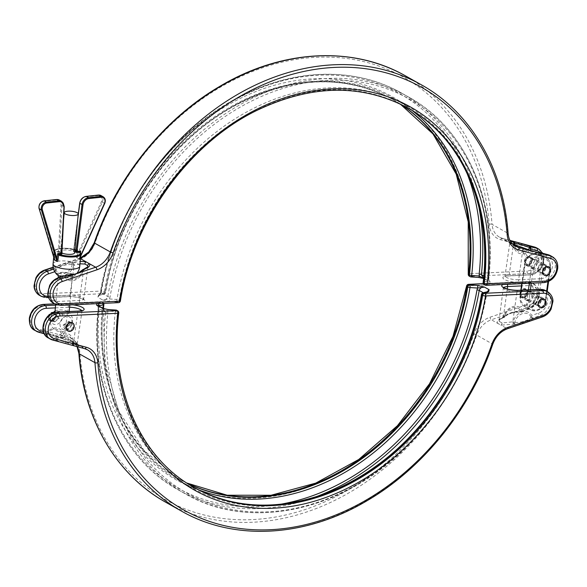 <?xml version="1.0" encoding="UTF-8"?>
<svg xmlns="http://www.w3.org/2000/svg" width="587" height="587" viewBox="0 0 587 587"><rect width="100%" height="100%" fill="white"/><g stroke="black" fill="none" stroke-linecap="round" stroke-linejoin="round"><path stroke-width="0.44" stroke-dasharray="2.94 2.2" d="M544.259 275.127A4.652 3.683 119.4 0 0 550.364 270.856A4.652 3.683 119.4 0 0 548.823 267.026M524.587 261.098A4.652 3.683 -60.6 0 1 530.765 256.857A4.652 3.683 -60.6 0 1 532.372 260.731A4.652 3.683 -60.6 0 1 526.201 264.964A4.652 3.683 -60.6 0 1 524.587 261.098M524.448 261.017A4.652 3.683 -60.6 0 1 530.619 256.783A4.652 3.683 -60.6 0 1 532.233 260.65A4.652 3.683 -60.6 0 1 526.055 264.891A4.652 3.683 -60.6 0 1 524.448 261.017M543.525 271.179A3.522 2.796 -60.6 0 1 548.199 267.966A3.522 2.796 -60.6 0 1 549.417 270.901A3.522 2.796 -60.6 0 1 544.743 274.107A3.522 2.796 -60.6 0 1 543.525 271.179M525.534 261.054A3.522 2.796 -60.6 0 1 530.208 257.84A3.522 2.796 -60.6 0 1 531.426 260.775A3.522 2.796 -60.6 0 1 526.752 263.981A3.522 2.796 -60.6 0 1 525.534 261.054M529.254 263.504A4.226 3.353 119.4 0 0 530.714 267.026A4.226 3.353 119.4 0 0 536.327 263.174A4.226 3.353 119.4 0 0 534.867 259.652A4.226 3.353 119.4 0 0 529.254 263.504M532.02 260.745A4.226 3.353 -60.6 0 1 526.407 264.598A4.226 3.353 -60.6 0 1 524.947 261.083A4.226 3.353 -60.6 0 1 530.553 257.231A4.226 3.353 -60.6 0 1 532.02 260.745M542.931 271.201A4.226 3.353 119.4 0 0 544.398 274.723A4.226 3.353 119.4 0 0 550.004 270.871A4.226 3.353 119.4 0 0 548.544 267.349A4.226 3.353 119.4 0 0 542.931 271.201M545.697 268.442A4.226 3.353 -60.6 0 1 540.084 272.295A4.226 3.353 -60.6 0 1 538.624 268.78A4.226 3.353 -60.6 0 1 544.237 264.928A4.226 3.353 -60.6 0 1 545.697 268.442M488.325 279.287A2.113 0.616 6.1 0 0 488.758 278.972L489.264 281.599L483.556 278.385L490.233 281.635L488.318 281.085A2.113 1.658 -103 0 0 489.705 283.646L490.233 281.635L489.264 281.599L488.435 278.59A227.661 180.37 119.4 0 0 408.677 97.082A227.661 180.37 119.4 0 0 107.803 296.538C106.988 298.974 105.234 300.104 102.534 299.913L109.564 301.564A2.113 0.514 93.9 0 1 109.387 298.944L110.018 297.125A226.266 179.27 -60.6 0 1 328.016 80.36A226.266 179.27 -60.6 0 1 488.325 279.287L488.318 281.085L483.563 282.178A219.186 173.657 119.4 0 0 328.449 87.889A219.186 173.657 119.4 0 0 117.011 299.465L109.387 298.944L102.534 299.913L97.882 297.301L100.759 292.575A227.661 180.37 -60.6 0 1 401.633 93.12A227.661 180.37 -60.6 0 1 478.838 206.734M483.527 278.37L470.07 276.367L527.926 273.645A14.095 11.168 119.4 0 0 541.581 259.645A14.095 11.168 119.4 0 0 536.709 247.919M400.627 104.185A217.792 172.556 119.4 0 0 393.305 99.753A217.792 172.556 119.4 0 0 105.212 292.157A2.113 1.673 -60.6 0 1 103.173 294.197L98.418 295.29L97.882 297.301L100.355 293.86L105.11 292.766A219.186 173.657 -60.6 0 1 228.233 109.013A219.186 173.657 -60.6 0 1 411.979 110.385M512.583 244.009L508.79 241.91A2.113 1.981 -50.8 0 1 509.391 242.24L509.391 242.24A2.113 1.981 -50.8 0 1 510.081 243.987L522.812 249.732L518.651 279.735A8.812 2.392 -172.1 0 1 506.596 277.446A8.812 2.392 -172.1 0 1 505.238 275.883A8.812 2.392 -172.1 0 1 509.281 274.459A2.113 1.152 87.3 0 1 508.254 275.941A2.113 1.152 87.3 0 1 507.88 275.846A10.926 2.964 7.9 0 0 504.549 279.544A10.926 2.964 7.9 0 0 519.495 282.384L541.603 281.342A14.095 11.168 119.4 0 0 555.265 267.342A14.095 11.168 119.4 0 0 550.386 255.616M513.471 244.39A2.113 1.262 105.1 0 1 513.442 244.456C510.286 243.385 509.164 243.223 510.081 243.987L509.721 243.59L504.908 276.565L508.254 275.941L530.369 274.899A2.113 1.152 87.3 0 1 529.988 274.804L527.926 273.645A2.113 1.152 -92.7 0 1 527.082 270.996L469.226 273.718A219.905 174.229 119.4 0 0 313.597 78.79A219.905 174.229 119.4 0 0 101.463 291.057L43.607 293.786A11.982 9.495 -60.6 0 1 35.044 284.321A11.982 9.495 -60.6 0 1 44.128 271.451L78.988 259.667A23.26 18.432 119.4 0 0 95.094 242.857A242.46 192.103 -60.6 0 1 316.584 57.284A242.46 192.103 -60.6 0 1 489.147 224.278A23.26 18.432 119.4 0 0 500.77 239.775L532.791 248.411A11.982 9.495 -60.6 0 1 538.69 259.094A11.982 9.495 -60.6 0 1 527.082 270.996M79.979 263.798L74.189 265.17A2.113 0.969 -108.7 0 0 72.876 262.609L80.214 261.31M65.473 275.34L64.643 276.844L66.566 275.714A13.596 5.488 -5.6 0 0 74.608 274.679L77.91 273.564A13.596 5.488 -5.6 0 0 82.209 270.424L83.559 270.446L87.925 266.711M56 269.771L55.273 271.568L54.598 268.795A1.409 1.233 31.4 0 1 56 269.771A13.596 5.488 -5.6 0 1 60.3 266.63L63.601 265.515A13.596 5.488 -5.6 0 1 71.651 264.48L73.764 265.317A11.975 9.487 -60.6 0 1 65.157 274.98A11.975 9.487 -60.6 0 1 55.273 271.568L54.789 271.73M525.651 248.661L524.382 248.661L523.208 249.842L525.482 249.526A13.596 1.636 20.3 0 0 533.025 252.109L536.056 252.924A13.596 1.636 20.3 0 0 539.857 253.401L540.194 254.42L541.456 252.924M466.768 172.644A226.266 179.27 119.4 0 0 270.908 84.183A226.266 179.27 119.4 0 0 100.861 291.974L100.355 293.86A2.113 1.658 -103 0 1 99.166 295.334L100.436 292.209A2.113 0.528 9.7 0 0 100.759 292.575L107.803 296.538A2.113 0.528 -170.3 0 0 110.018 297.125M84.007 269.073A2.113 0.969 71.3 0 0 83.559 270.446L79.399 300.441L57.284 301.483A11.982 9.495 -60.6 0 1 48.728 292.025A11.982 9.495 -60.6 0 1 57.805 279.148L64.643 276.844A11.975 9.487 119.4 0 0 74.52 280.256A11.975 9.487 119.4 0 0 83.134 270.585L83.068 269.47A1.409 1.365 -10.9 0 0 82.312 270.343A10.412 8.255 -60.6 0 1 74.754 279.038A10.412 8.255 -60.6 0 1 66.03 275.846A1.409 0.829 -126.1 0 0 65.164 275.523M53.644 269.117L54.598 268.795A14.954 6.039 174.4 0 1 59.331 265.339L62.956 264.106A14.954 6.039 174.4 0 1 71.812 262.976L72.964 263.783L73.764 265.317L74.189 265.17L70.029 295.173A8.812 2.392 -172.1 0 1 79.062 296.274A8.812 2.392 -172.1 0 1 83.435 299.018A8.812 2.392 -172.1 0 1 79.399 300.441A2.113 1.152 87.3 0 0 80.243 303.09A10.926 2.964 7.9 0 0 83.574 299.392A10.926 2.964 7.9 0 0 68.62 296.552L46.512 297.594A14.095 11.168 -60.6 0 1 41.464 296.442M524.308 248.294A2.113 1.262 -74.9 0 0 522.812 249.732L523.208 249.842A11.975 9.487 119.4 0 0 529.232 258.816A11.975 9.487 119.4 0 0 540.194 254.42L546.475 256.108A11.982 9.495 -60.6 0 1 552.367 266.799A11.982 9.495 -60.6 0 1 540.759 278.693A2.113 1.152 -92.7 0 0 541.603 281.342L543.665 282.501A2.113 1.152 -92.7 0 0 544.046 282.596M512.678 244.104L512.194 243.832A2.113 1.211 -64.8 0 1 512.37 243.884A2.113 1.211 -64.8 0 1 512.833 245.535M109.564 301.564L117.187 302.085A2.113 1.673 119.4 0 0 119.227 300.038A217.792 172.556 -60.6 0 1 407.319 107.641A217.792 172.556 -60.6 0 1 407.752 107.891L408.185 108.125A217.792 172.556 119.4 0 0 120.093 300.529L119.227 300.038A2.113 0.543 9.3 0 0 117.011 299.465A2.113 0.514 93.9 0 0 117.187 302.085L118.053 302.569L60.19 305.299A14.095 11.168 -60.6 0 1 55.141 304.139M484.187 284.57A2.113 1.673 119.4 0 0 484.943 284.739L489.705 283.646M540.832 253.1A1.409 1.203 28.5 0 0 539.857 253.503A10.412 8.255 -60.6 0 1 530.134 257.568A10.412 8.255 -60.6 0 1 524.903 249.475A1.409 0.506 -107.7 0 0 524.382 248.661M540.62 252.872L540.627 252.872A1.409 1.379 -104.4 0 0 540.62 252.872L540.62 252.872A1.409 1.379 -104.4 0 0 539.857 253.401M537.12 252.344A1.409 0.998 -76.7 0 0 536.056 252.924M533.752 251.449A1.409 0.675 -73.5 0 0 533.025 252.109M525.681 248.675L525.482 249.526M82.349 270.057A1.409 1.233 -148.6 0 0 82.209 270.424M78.269 272.955A1.409 0.8 -113.2 0 0 77.91 273.564M74.835 274.114A1.409 0.477 -104.7 0 0 74.608 274.679M66.338 275.208L66.566 275.714M55.061 269.837A1.409 0.668 -4.1 0 1 55.934 270.159A10.412 8.255 119.4 0 0 64.651 273.351A10.412 8.255 119.4 0 0 72.208 264.656L72.964 263.783M53.226 267.401L59.331 265.339A1.409 0.8 66.8 0 1 60.3 266.63M80.456 258.676L79.92 258.368L62.956 264.106A1.409 0.477 75.3 0 1 63.601 265.515M72.876 262.609L71.812 262.976L71.651 264.48M98.418 295.29A2.113 1.658 -103 0 0 99.166 295.334L103.928 294.241A2.113 1.658 -103 0 0 105.11 292.766A2.113 0.543 -170.7 0 0 105.543 292.524C117.723 213.338 173.114 135.81 241.36 102.343C296.266 75.958 346.917 75.092 393.305 99.753L392.446 99.269A217.792 172.556 -60.6 0 1 400.18 103.965M525.042 296.09A4.579 3.632 119.4 0 0 526.627 299.898A4.579 3.632 119.4 0 0 532.71 295.731A4.579 3.632 119.4 0 0 531.125 291.915A4.579 3.632 119.4 0 0 525.042 296.09M533.289 300.727A4.579 3.632 119.4 0 0 534.874 304.543A4.579 3.632 119.4 0 0 540.957 300.368A4.579 3.632 119.4 0 0 539.372 296.56A4.579 3.632 119.4 0 0 533.289 300.727M529.518 263.834A4.579 3.632 119.4 0 0 531.103 267.65A4.579 3.632 119.4 0 0 537.186 263.475A4.579 3.632 119.4 0 0 535.601 259.659A4.579 3.632 119.4 0 0 529.518 263.834M537.765 268.479A4.579 3.632 119.4 0 0 539.35 272.287A4.579 3.632 119.4 0 0 545.433 268.112A4.579 3.632 119.4 0 0 543.848 264.304A4.579 3.632 119.4 0 0 537.765 268.479M61.76 252.843A7.051 2.113 -174.7 0 1 61.686 252.806A7.051 2.113 -174.7 0 1 60.6 251.522A7.051 2.113 -174.7 0 1 65.766 249.974A7.051 2.113 -174.7 0 1 73.558 251.544A7.051 2.113 -174.7 0 1 74.637 252.828M57.636 275.193A8.46 2.531 -174.7 0 1 61.716 272.346A8.46 2.531 -174.7 0 1 72.619 274.188A8.46 2.531 -174.7 0 1 73.177 276.638A8.46 2.531 -174.7 0 1 61.231 276.77M71.841 322.828A7.037 5.577 119.4 0 0 66.889 316.393A7.037 5.577 119.4 0 0 60.065 323.386A7.037 5.577 119.4 0 0 65.025 329.821A7.037 5.577 119.4 0 0 71.841 322.828M55.031 311.455A7.051 2.113 -174.7 0 1 55.67 310.684A7.051 2.113 -174.7 0 1 61.584 309.951A7.051 2.113 -174.7 0 1 67.982 311.477A7.051 2.113 -174.7 0 1 68.584 311.88A7.051 2.113 -174.7 0 1 69.068 312.761A7.051 2.113 -174.7 0 1 63.902 314.309A7.051 2.113 -174.7 0 1 56.11 312.739A7.051 2.113 -174.7 0 1 55.405 312.225M72.48 322.865A4.652 3.683 -60.6 0 1 74.013 326.688A4.652 3.683 -60.6 0 1 67.916 330.965M48.244 316.936A4.652 3.683 -60.6 0 1 54.415 312.695A4.652 3.683 -60.6 0 1 56.029 316.569A4.652 3.683 -60.6 0 1 49.851 320.803A4.652 3.683 -60.6 0 1 48.244 316.936M48.105 316.855A4.652 3.683 -60.6 0 1 54.275 312.614A4.652 3.683 -60.6 0 1 55.882 316.488A4.652 3.683 -60.6 0 1 49.712 320.722A4.652 3.683 -60.6 0 1 48.105 316.855M544.347 299.275A4.652 3.683 -60.6 0 1 545.888 303.105A4.652 3.683 -60.6 0 1 539.783 307.383M520.111 293.353A4.652 3.683 -60.6 0 1 526.29 289.112A4.652 3.683 -60.6 0 1 527.896 292.986A4.652 3.683 -60.6 0 1 521.726 297.22A4.652 3.683 -60.6 0 1 520.111 293.353M519.972 293.273A4.652 3.683 -60.6 0 1 526.143 289.031A4.652 3.683 -60.6 0 1 527.757 292.906A4.652 3.683 -60.6 0 1 521.579 297.139A4.652 3.683 -60.6 0 1 519.972 293.273M539.049 303.428A3.522 2.796 -60.6 0 1 543.723 300.221A3.522 2.796 -60.6 0 1 544.941 303.149A3.522 2.796 -60.6 0 1 540.267 306.363A3.522 2.796 -60.6 0 1 539.049 303.428M521.058 293.309A3.522 2.796 -60.6 0 1 525.732 290.095A3.522 2.796 -60.6 0 1 526.95 293.03A3.522 2.796 -60.6 0 1 522.276 296.237A3.522 2.796 -60.6 0 1 521.058 293.309M524.778 295.76A4.226 3.353 119.4 0 0 526.238 299.282A4.226 3.353 119.4 0 0 531.851 295.43A4.226 3.353 119.4 0 0 530.391 291.908A4.226 3.353 119.4 0 0 524.778 295.76M520.471 293.331A4.226 3.353 119.4 0 0 521.931 296.853A4.226 3.353 119.4 0 0 527.544 293.001A4.226 3.353 119.4 0 0 526.077 289.479A4.226 3.353 119.4 0 0 520.471 293.331M538.455 303.457A4.226 3.353 119.4 0 0 539.923 306.979A4.226 3.353 119.4 0 0 545.536 303.127A4.226 3.353 119.4 0 0 544.068 299.605A4.226 3.353 119.4 0 0 538.455 303.457M541.221 300.698A4.226 3.353 -60.6 0 1 535.608 304.55A4.226 3.353 -60.6 0 1 534.148 301.036A4.226 3.353 -60.6 0 1 539.761 297.183A4.226 3.353 -60.6 0 1 541.221 300.698M59.566 275.567A7.051 2.113 5.3 0 0 67.358 277.137A7.051 2.113 5.3 0 0 72.524 275.589A7.051 2.113 5.3 0 0 71.438 274.312A7.051 2.113 5.3 0 0 63.645 272.735A7.051 2.113 5.3 0 0 58.487 274.283A7.051 2.113 5.3 0 0 59.566 275.567M74.732 251.801L73.037 250.847L73.478 250.297A0.704 0.374 -96.1 0 0 73.61 250.333L76.185 250.055A0.704 0.484 -87.7 0 1 76.699 250.642L77.675 249.446L76.002 250.033A0.704 0.433 -70.6 0 1 76.405 250.583L76.295 254.919C76.031 256.673 76.354 257.664 77.264 257.891L78.981 258.86C79.487 259.432 79.781 258.786 79.861 256.923L80.764 255.36M103.202 196.799A5.635 4.469 -60.6 0 1 104.603 203.366L79.48 258.852L80.368 252.806A13.391 4.014 -174.7 0 1 80.889 254.083M54.386 259.667L54.481 257.355L39.373 208.26A4.931 3.911 -60.6 0 1 43.805 201.319L56.191 200.006A6.347 5.026 -60.6 0 1 60.989 205.208L58.421 251.485L59.39 251.662L61.958 205.333A7.051 5.584 119.4 0 0 59.456 200.101M73.478 250.297L76.002 250.033A12.687 3.801 5.3 0 0 60.865 248.374A12.687 3.801 5.3 0 0 55.471 252.205L54.679 251.882L54.738 252.88A13.391 4.014 -174.7 0 1 54.217 251.603A13.391 4.014 -174.7 0 1 62.251 248.697A13.391 4.014 -174.7 0 1 76.405 250.583M96.459 303.699L97.295 303.354A2.113 1.658 77 0 1 97.802 303.633M503.793 287.542A8.812 2.392 7.9 0 0 503.565 287.982A8.812 2.392 7.9 0 0 507.938 290.726A8.812 2.392 7.9 0 0 516.971 291.827L512.811 321.83L502.083 322.967L499.332 321.419A2.113 1.893 -34.1 0 1 497.505 323.239L500.909 325.161L515.188 324.024A14.954 6.039 -5.6 0 0 524.044 322.894L527.669 321.661A14.954 6.039 -5.6 0 0 532.402 318.205L531.727 315.432L531 317.229A13.596 5.488 174.4 0 1 526.7 320.37L523.399 321.485A13.596 5.488 174.4 0 1 515.349 322.52L513.236 321.683L514.036 323.217L515.188 324.024L515.349 322.52M72.084 343.417A1.409 1.379 -104.4 0 0 72.971 344.877L73.955 345.141C77.91 346.161 79.333 346.147 78.21 345.09L74.806 343.168A2.113 1.211 -64.8 0 1 74.63 343.116A2.113 1.211 -64.8 0 1 74.167 341.465L76.919 343.013L77.609 344.76A2.113 1.981 -50.8 0 1 76.919 343.013C77.836 343.777 76.714 343.615 73.558 342.544L72.084 343.417A13.596 1.636 -159.7 0 1 68.283 342.947L65.252 342.126A13.596 1.636 -159.7 0 1 57.709 339.543L56.176 337.855L56.271 339.587L57.159 340.614A14.954 1.805 20.3 0 0 65.458 343.454L52.353 339.924L50.291 338.765L57.159 340.614L57.709 339.543M47.143 333.599A1.409 1.379 75.6 0 1 45.544 334.076L46.806 332.58L47.143 333.599A13.596 1.636 -159.7 0 1 50.944 334.076L53.975 334.891A1.409 0.675 106.5 0 1 53.138 335.537A1.409 0.675 106.5 0 1 53.05 335.5L68.635 339.697L74.806 343.168L62.332 338.604A2.113 1.262 -74.9 0 0 62.508 338.677A2.113 1.262 -74.9 0 0 64.188 337.268L74.167 341.465M50.695 318.11A7.037 5.577 -60.6 0 1 57.519 311.125A7.037 5.577 -60.6 0 1 62.471 317.56A7.037 5.577 -60.6 0 1 55.655 324.545A7.037 5.577 -60.6 0 1 50.695 318.11M499.332 321.419L499.082 320.282L503.441 316.554A2.113 0.969 71.3 0 1 502.993 317.927L502.993 317.927A2.113 0.969 71.3 0 1 502.501 317.853C498.18 319.46 496.514 321.258 497.505 323.239L491.334 319.768L508.298 314.03A14.954 6.039 -5.6 0 0 503.573 317.486L503.866 316.415L504.791 316.576A13.596 5.488 174.4 0 1 509.09 313.436L512.392 312.321A13.596 5.488 174.4 0 1 520.434 311.286L522.357 310.156L521.527 311.66L528.748 309.217A2.113 0.969 -108.7 0 0 529.195 307.852A11.982 9.495 119.4 0 0 538.272 294.975A11.982 9.495 119.4 0 0 529.716 285.517L521.447 285.906M61.518 337.474L63.792 337.158L62.618 338.339L61.349 338.339A14.954 1.805 20.3 0 0 53.05 335.5L49.719 334.597A14.954 1.805 20.3 0 0 45.544 334.076L38.676 332.227L36.614 331.068L49.719 334.597A1.409 0.998 103.3 0 0 49.88 334.656L61.613 338.435L61.518 337.474A13.596 1.636 -159.7 0 0 53.975 334.891M487.834 291.666A2.113 1.658 -103 0 0 486.645 293.14L486.139 295.026A226.266 179.27 -60.6 0 1 268.149 511.791A226.266 179.27 -60.6 0 1 107.832 312.864L107.715 311.007L115.338 311.521A219.186 173.657 119.4 0 0 270.453 505.811A219.186 173.657 119.4 0 0 481.89 294.234L486.645 293.14L487.489 292.135L486.564 294.791A2.113 0.528 -170.3 0 1 486.139 295.026M97.934 305.519L98.682 305.915L98.675 307.713A226.266 179.27 119.4 0 0 280.109 504.328M77.264 257.891L77.675 249.446L73.911 249.842L73.691 250.143L74.828 250.788M80.522 252.74L80.155 256.702L78.981 258.86M517.998 290.352A2.113 1.152 -92.7 0 0 516.971 291.827L539.086 290.785A11.982 9.495 -60.6 0 1 547.524 301.74A11.982 9.495 -60.6 0 1 538.558 313.12L531.727 315.432A11.975 9.487 119.4 0 0 521.843 312.02A11.975 9.487 119.4 0 0 513.236 321.683L512.811 321.83A2.113 0.969 -108.7 0 0 514.124 324.391M502.083 322.967A2.113 1.306 -75.4 0 1 500.909 325.161L507.08 328.632A21.147 16.752 119.4 0 0 492.434 343.909A244.574 193.776 -60.6 0 1 181.42 511.072M504.791 316.576A1.409 1.233 31.4 0 1 503.573 317.486L503.932 317.53A1.409 1.365 169.1 0 0 504.688 316.657A10.412 8.255 119.4 0 1 512.246 307.962A10.412 8.255 119.4 0 1 520.97 311.154A1.409 0.829 53.9 0 0 521.836 311.477L520.779 311.668A14.954 6.039 -5.6 0 0 511.93 312.805L508.298 314.03A1.409 0.8 66.8 0 0 508.731 314.045L512.165 312.886A1.409 0.477 75.3 0 1 511.93 312.805L526.194 307.984A14.095 11.168 119.4 0 0 536.489 295.929A14.095 11.168 119.4 0 0 531.859 282.861A14.095 11.168 119.4 0 0 526.81 281.701L483.38 283.756M502.501 317.853L503.932 317.53M68.283 342.947A1.409 0.998 -76.7 0 0 68.789 344.356A14.954 1.805 20.3 0 0 72.971 344.877L73.162 342.434A11.975 9.487 119.4 0 0 67.138 333.453A11.975 9.487 119.4 0 0 56.176 337.855L49.895 336.16A11.982 9.495 -60.6 0 1 44.289 323.98A11.982 9.495 -60.6 0 1 55.611 313.583L77.719 312.541A8.812 2.392 7.9 0 0 81.762 311.117A8.812 2.392 7.9 0 0 81.652 310.626M73.955 345.141A2.113 1.262 105.1 0 1 73.558 342.544L77.719 312.541A2.113 1.152 87.3 0 1 78.746 311.059M84.726 348.656A21.147 16.752 119.4 0 0 84.381 348.561L78.21 345.09A2.113 1.981 -50.8 0 1 77.609 344.76L74.63 343.116L61.613 338.435M56.271 339.587L57.247 339.183A10.412 8.255 -60.6 0 1 66.969 335.118A10.412 8.255 -60.6 0 1 72.201 343.212A1.409 0.998 -165.7 0 0 72.722 344.026M65.252 342.126A1.409 0.675 -73.5 0 0 65.458 343.454M62.618 338.339A1.409 0.506 72.3 0 1 62.097 337.525A10.412 8.255 119.4 0 0 56.866 329.432A10.412 8.255 119.4 0 0 47.143 333.497A1.409 1.203 -151.5 0 1 46.168 333.9M44.252 333.754L49.88 334.656A1.409 0.998 103.3 0 0 50.944 334.076M503.426 287.234L499.075 320.297L508.731 314.045A1.409 0.8 66.8 0 0 509.09 313.436M512.392 312.321A1.409 0.477 75.3 0 1 512.165 312.886L520.662 311.792L528.256 309.144L526.194 307.984A2.113 0.969 -108.7 0 1 524.881 305.423L490.028 317.215A23.26 18.432 119.4 0 0 473.914 334.018A242.46 192.103 -60.6 0 1 252.432 519.59A242.46 192.103 -60.6 0 1 79.861 352.596A23.26 18.432 119.4 0 0 68.239 337.099L36.218 328.463A11.982 9.495 -60.6 0 1 30.319 317.78A11.982 9.495 -60.6 0 1 41.926 305.886L99.783 303.156A219.905 174.229 119.4 0 0 255.411 498.092A219.905 174.229 119.4 0 0 467.546 285.818L525.402 283.088A11.982 9.495 -60.6 0 1 533.965 292.553A11.982 9.495 -60.6 0 1 524.881 305.423M520.434 311.286L520.662 311.792L521.527 311.66M514.036 323.217L514.792 322.344A10.412 8.255 -60.6 0 1 522.349 313.649A10.412 8.255 -60.6 0 1 531.066 316.841A1.409 0.668 175.9 0 0 531.939 317.163M531 317.229A1.409 1.233 -148.6 0 0 532.402 318.205L539.871 315.681A14.095 11.168 119.4 0 0 550.415 302.283A14.095 11.168 119.4 0 0 545.536 290.558M526.7 320.37A1.409 0.8 -113.2 0 0 527.669 321.661L541.933 316.841L539.871 315.681A2.113 0.969 -108.7 0 1 538.558 313.12M523.399 321.485A1.409 0.477 -104.7 0 0 524.044 322.894L507.08 328.632A2.113 0.969 -108.7 0 0 507.564 328.705M102.96 308.38L105.609 312.372A227.661 180.37 119.4 0 0 185.367 493.88A227.661 180.37 119.4 0 0 486.241 294.425L487.122 291.827M315.512 496.954A227.661 180.37 -60.6 0 1 178.323 489.918A227.661 180.37 -60.6 0 1 98.565 308.41L97.735 305.401L98.242 308.028A2.113 0.616 6.1 0 0 98.565 308.41L105.609 312.372A2.113 0.616 6.1 0 0 107.832 312.864M108.309 309.54A2.113 0.514 93.9 0 0 107.715 311.007L103.114 308.432M79.48 258.852L80.69 256.196M78.196 214.578L73.61 250.333A0.704 0.374 -96.1 0 0 73.911 249.842L79.986 203.197A6.347 5.026 -60.6 0 1 79.993 203.139A6.347 5.026 -60.6 0 1 85.863 196.865L98.249 195.552A4.931 3.911 -60.6 0 1 101.456 201.686L77.154 255.015L76.295 254.919M54.606 260.166L54.158 257.495L54.679 251.882L58.421 251.485A0.704 0.374 -96.1 0 1 58.12 251.97L58.12 251.97A0.704 0.374 -96.1 0 1 57.988 251.94L55.471 252.205A0.704 0.638 138.4 0 0 54.738 252.88M54.488 260.012L54.855 252.96A0.704 0.668 102.9 0 1 55.486 252.249L59.639 252.183A0.704 0.558 -60.6 0 1 59.39 251.662L61.642 252.924L64.21 206.595L60.989 205.208M79.861 256.923L80.258 252.645A0.704 0.565 -27.2 0 0 80.221 252.351A0.704 0.638 -41.6 0 1 80.368 252.806M76.259 250.047L76.178 250.04C69.802 247.054 53.248 247.905 54.217 251.603L53.681 257.333M58.37 318.499L56.954 315.498L52.573 318.756L53.997 321.757L58.37 318.499M49.249 316.885A3.456 2.737 -60.6 0 1 53.828 313.744A3.456 2.737 -60.6 0 1 55.024 316.613A3.456 2.737 -60.6 0 1 50.438 319.761A3.456 2.737 -60.6 0 1 49.249 316.885M52.074 318.873L53.821 322.557L59.17 318.55L57.431 314.881L52.074 318.873M48.596 316.914A4.226 3.353 119.4 0 0 50.064 320.436A4.226 3.353 119.4 0 0 55.67 316.584A4.226 3.353 119.4 0 0 54.209 313.062A4.226 3.353 119.4 0 0 48.596 316.914M67.234 327.01A3.456 2.737 -60.6 0 1 71.819 323.863A3.456 2.737 -60.6 0 1 73.015 326.739A3.456 2.737 -60.6 0 1 68.43 329.887A3.456 2.737 -60.6 0 1 67.234 327.01M63.91 325.139L68.694 322.109L69.714 324.618L64.878 327.884L63.91 325.139M66.588 327.04A4.226 3.353 119.4 0 0 68.048 330.562A4.226 3.353 119.4 0 0 73.661 326.71A4.226 3.353 119.4 0 0 72.201 323.188A4.226 3.353 119.4 0 0 66.588 327.04M70.161 324.736L64.291 328.441L63.11 325.088L68.972 321.375L70.161 324.736M552.448 256.776A14.095 11.168 -60.6 0 1 557.327 268.501A14.095 11.168 -60.6 0 1 543.665 282.501L485.809 285.231L484.943 284.739A2.113 1.658 -103 0 1 483.563 282.178A2.113 0.609 -173.5 0 0 483.123 282.486M39.402 295.283A14.095 11.168 119.4 0 0 44.451 296.435L46.512 297.594A2.113 1.152 -92.7 0 0 46.894 297.69M53.079 302.98A14.095 11.168 119.4 0 0 58.128 304.132L80.243 303.09M60.571 305.394A2.113 1.152 87.3 0 1 60.19 305.299L58.128 304.132A2.113 1.152 87.3 0 1 57.284 301.483M500.77 239.775A2.113 1.262 105.1 0 1 502.443 238.366L509.956 240.399L502.619 238.439L508.79 241.91L510.433 241.25M43.607 293.786A2.113 1.152 87.3 0 0 44.451 296.435L102.307 293.705L103.173 294.197A2.113 1.658 -103 0 0 103.928 294.241A2.113 2.113 0 0 0 105.543 292.524A2.113 0.543 -170.7 0 0 105.212 292.157L104.347 291.666A217.792 172.556 -60.6 0 1 392.446 99.269L400.165 103.958M538.763 249.079A14.095 11.168 -60.6 0 1 542.909 263.893A14.095 11.168 -60.6 0 1 529.988 274.804L507.88 275.846M421.319 84.785A244.574 193.776 -60.6 0 1 507.799 233.208L492.053 224.351A244.574 193.776 119.4 0 0 405.58 75.928M508.122 233.604A2.113 0.829 175.6 0 0 507.799 233.208A21.147 16.752 119.4 0 0 515.269 246.041L499.53 237.185L502.443 238.366A2.113 1.262 105.1 0 1 502.619 238.439A21.147 16.752 -60.6 0 1 499.53 237.185A21.147 16.752 -60.6 0 1 492.053 224.351A2.113 0.829 175.6 0 0 489.147 224.278M80.507 258.163A21.147 16.752 -60.6 0 1 79.92 258.368A2.113 0.969 71.3 0 0 79.436 258.295L53.19 267.173M529.892 250.194A11.975 9.487 -60.6 0 1 519.319 253.379A11.975 9.487 -60.6 0 1 513.838 244.566L513.442 244.456L509.281 274.459L531.389 273.417A11.982 9.495 119.4 0 0 541.874 265.405A11.982 9.495 119.4 0 0 540.576 252.88M540.759 278.693L518.651 279.735A2.113 1.152 -92.7 0 0 519.495 282.384M48.119 296.208L70.029 295.173A2.113 1.152 -92.7 0 1 69.002 296.648L48.567 297.616M514.828 244.97A10.412 8.255 119.4 0 0 528.117 249.57M483.776 275.971L488.435 278.59A2.113 0.616 6.1 0 1 488.758 278.972L488.758 278.972C497.761 201.07 465.88 128.37 408.677 97.082L401.633 93.12C355.517 66.742 294.564 68.107 240.01 96.569C170.003 131.745 113.54 210.916 100.436 292.209A2.113 0.528 9.7 0 1 100.861 291.974M58.252 277.783A2.113 0.969 -108.7 0 0 57.805 279.148M68.62 296.552A2.113 1.152 -92.7 0 0 69.002 296.648C77.609 296.31 85.247 300.038 83.574 299.766L87.918 266.718M546.475 256.108A2.113 1.262 105.1 0 1 547.957 254.677M531.389 273.417A2.113 1.152 87.3 0 1 530.369 274.899L534.669 273.858L539.981 269.881L542.256 266.52L544.112 258.698L542.748 253.246M118.427 302.665A2.113 1.152 87.3 0 1 118.053 302.569A2.113 1.673 119.4 0 0 120.093 300.529A2.113 0.543 9.3 0 1 120.416 300.896M485.053 285.055A2.113 1.673 119.4 0 0 485.809 285.231A2.113 1.152 87.3 0 0 486.19 285.326M78.988 259.667A2.113 0.969 71.3 0 1 79.436 258.295L80.529 257.884M44.575 270.086A2.113 0.969 -108.7 0 0 44.128 271.451M95.094 242.857L94.221 242.791M102.307 293.705A2.113 1.152 87.3 0 1 101.463 291.057A2.113 0.543 9.3 0 1 104.347 291.666A2.113 1.673 -60.6 0 1 102.307 293.705M468.25 274.114A2.113 0.609 -173.5 0 1 469.226 273.718A2.113 1.152 87.3 0 0 470.07 276.367A2.113 1.673 -60.6 0 1 469.314 276.198M532.791 248.411A2.113 1.262 105.1 0 1 534.28 246.98M547.935 281.731L549.85 267.907A9.869 7.814 119.4 0 0 542.902 258.889A9.869 7.814 119.4 0 0 533.341 268.685L531.33 283.198M530.421 289.765L528.865 300.94A9.869 7.814 119.4 0 0 535.814 309.958A9.869 7.814 119.4 0 0 545.374 300.162L546.622 291.167M537.134 295.518A9.869 7.814 -60.6 0 1 527.574 305.313A9.869 7.814 -60.6 0 1 520.625 296.296L525.101 264.047A9.869 7.814 -60.6 0 1 534.662 254.244A9.869 7.814 -60.6 0 1 541.61 263.269L537.134 295.518A1.409 0.382 -172.1 0 1 539.064 295.885L543.533 263.629A11.278 8.937 119.4 0 0 539.636 254.252A11.278 8.937 119.4 0 0 524.668 264.524L522.019 283.631M529.335 283.286L531.418 268.318A11.278 8.937 -60.6 0 1 546.38 258.045A11.278 8.937 -60.6 0 1 550.283 267.43L545.807 299.686L539.064 295.885A11.278 8.937 119.4 0 1 524.096 306.157C521.197 304.814 519.825 301.601 519.979 296.523A1.409 0.382 7.9 0 0 520.192 296.773A11.278 8.937 119.4 0 0 524.096 306.157L530.839 309.958A11.278 8.937 -60.6 0 1 526.943 300.573L520.192 296.773L521.102 290.205M547.194 291.49L546.02 299.935A1.409 0.382 -172.1 0 0 545.807 299.686A11.278 8.937 -60.6 0 1 530.839 309.958C538.382 312.152 543.445 308.813 546.02 299.935A1.409 0.382 -172.1 0 1 545.374 300.162M549.85 267.907A1.409 0.382 7.9 0 0 550.496 267.679A1.409 0.382 7.9 0 0 550.283 267.43L543.533 263.629A1.409 0.382 7.9 0 0 541.61 263.269M533.341 268.685A1.409 0.382 -172.1 0 1 531.418 268.318L524.668 264.524A1.409 0.382 -172.1 0 1 524.455 264.275A1.409 0.382 -172.1 0 1 525.101 264.047M528.865 300.94A1.409 0.382 7.9 0 1 526.943 300.573L528.425 289.861M520.625 296.296A1.409 0.382 7.9 0 0 519.979 296.523L520.852 290.213M34.552 330.224A14.095 11.168 119.4 0 0 36.614 331.068A2.113 1.262 -74.9 0 1 36.218 328.463M69.582 307.243A8.812 2.392 7.9 0 0 68.349 307.265A2.113 1.152 -92.7 0 0 67.505 304.616A10.926 2.964 -172.1 0 1 72.678 304.822M53.079 263.834A13.391 4.014 -174.7 0 1 59.294 261.068A13.391 4.014 -174.7 0 1 77.697 263.879A13.391 4.014 -174.7 0 1 79.744 266.315M48.237 337.921A14.095 11.168 119.4 0 0 50.291 338.765A2.113 1.262 -74.9 0 1 49.895 336.16M62.332 338.604L61.349 338.339M84.381 348.561L68.789 344.356M61.789 253.283L59.925 252.234L57.988 251.94M54.452 257.282L54.855 252.96M115.933 310.053A2.113 0.514 93.9 0 0 115.338 311.521A2.113 0.609 -173.5 0 1 117.561 312.02L118.427 312.504A217.792 172.556 119.4 0 0 194.554 487.731L193.695 487.247A217.792 172.556 -60.6 0 1 117.561 312.02A2.113 1.673 -60.6 0 0 116.828 310.318M194.128 487.489A217.792 172.556 -60.6 0 1 193.695 487.247L194.128 487.489M547.598 291.717A14.095 11.168 -60.6 0 1 552.235 304.785A14.095 11.168 -60.6 0 1 541.933 316.841A2.113 0.969 -108.7 0 0 542.425 316.914M186.842 483.05A217.792 172.556 -60.6 0 1 178.815 478.875A217.792 172.556 -60.6 0 1 102.688 303.648L103.547 304.132A217.792 172.556 119.4 0 0 179.681 479.359A217.792 172.556 119.4 0 0 187.26 483.314M97.295 303.354L102.057 302.261L101.191 301.769L54.818 303.956M55.611 305.181L67.505 304.616M165.681 502.215A244.574 193.776 119.4 0 0 476.695 335.052L492.779 344.209M503.052 284.526A10.926 2.964 -172.1 0 1 506.757 283.91L528.872 282.868L526.81 281.701A2.113 1.152 87.3 0 0 526.429 281.606L531.859 282.861L533.921 284.02A14.095 11.168 -60.6 0 1 538.55 297.088A14.095 11.168 -60.6 0 1 528.256 309.144A2.113 0.969 -108.7 0 0 528.748 309.217C532.475 307.867 535.359 305.284 537.399 301.483L539.262 293.669C539.248 292.656 539.409 287.879 533.921 284.02A14.095 11.168 -60.6 0 0 528.872 282.868A2.113 1.152 87.3 0 1 529.716 285.517M473.914 334.018L476.695 335.052A21.147 16.752 -60.6 0 1 491.334 319.768A2.113 0.969 -108.7 0 1 490.028 317.215M68.239 337.099A2.113 1.262 -74.9 0 0 68.635 339.697A21.147 16.752 -60.6 0 1 71.731 340.959A21.147 16.752 -60.6 0 1 77.198 346.646M55.361 307.882L68.349 307.265L64.188 337.268L63.792 337.158A11.975 9.487 -60.6 0 0 57.768 328.184A11.975 9.487 -60.6 0 0 46.806 332.58L43.416 331.67M507.263 288.995L503.441 316.554L503.866 316.415A11.975 9.487 -60.6 0 1 512.48 306.744A11.975 9.487 -60.6 0 1 522.357 310.156L529.195 307.852M198.457 489.8A219.186 173.657 -60.6 0 1 103.055 308.402M98.675 307.713A2.113 0.616 6.1 0 0 98.242 308.028C89.239 385.93 121.12 458.63 178.323 489.918L185.367 493.88C248.506 530.78 339.418 512.26 403.695 449.781C447.874 406.703 475.499 355.04 486.564 294.791A2.113 0.528 -170.3 0 0 486.241 294.425L483.218 292.73M77.888 217.924L73.691 250.143A0.704 0.558 119.4 0 1 73.037 250.847M76.992 257.752L102.351 202.097A5.635 4.469 119.4 0 0 100.949 195.53M104.603 203.366L101.456 201.686M61.708 201.37A7.051 5.584 -60.6 0 1 64.21 206.595M540.106 289.31A2.113 1.152 -92.7 0 0 539.086 290.785M506.757 283.91A2.113 1.152 87.3 0 1 507.19 284.335M55.611 313.583A2.113 1.152 87.3 0 1 56.631 312.101M466.584 286.104A2.113 0.543 9.3 0 1 467.546 285.818A2.113 1.152 87.3 0 1 468.573 284.335M525.402 283.088A2.113 1.152 87.3 0 1 526.429 281.606L483.321 283.638M79.861 352.596A2.113 0.829 -4.4 0 0 78.878 353.396M41.926 305.886A2.113 1.152 87.3 0 1 42.954 304.404M103.877 304.514A2.113 0.609 -173.5 0 0 103.547 304.132A2.113 1.673 119.4 0 0 102.813 302.43L101.947 301.945A2.113 1.673 -60.6 0 0 101.191 301.769A2.113 1.152 -92.7 0 0 100.81 301.674A2.113 1.152 -92.7 0 0 99.783 303.156A2.113 0.609 -173.5 0 1 102.688 303.648A2.113 1.673 -60.6 0 0 101.947 301.945A2.113 2.113 0 0 0 100.81 301.674L54.635 303.853M118.75 312.886A2.113 0.609 -173.5 0 0 118.427 312.504A2.113 1.673 119.4 0 0 117.686 310.802M483.072 292.759A2.113 1.658 -103 0 0 481.89 294.234A2.113 0.543 9.3 0 0 481.457 294.476M103.679 303.362A2.113 2.113 0 0 0 102.813 302.43A2.113 1.673 119.4 0 0 102.057 302.261A2.113 1.658 77 0 1 103.209 303.384M85.863 196.865A0.704 0.374 83.9 0 1 86.025 196.44M98.249 195.552A0.704 0.374 83.9 0 1 98.418 195.119M43.805 201.319A0.704 0.374 83.9 0 1 43.966 200.901M56.191 200.006A0.704 0.374 83.9 0 1 56.359 199.58M59.925 252.234A0.704 0.558 -60.6 0 1 59.639 252.183L61.892 253.445A0.704 0.558 -60.6 0 1 61.642 252.924M548.199 267.966L530.208 257.84M526.407 264.598L530.714 267.026M540.084 272.295L544.398 274.723M544.237 264.928L548.544 267.349M530.553 257.231L534.867 259.652M544.743 274.107L526.752 263.981M512.539 243.965L509.347 242.204L509.721 243.59M483.549 278.458L484.297 278.7M534.874 304.543L526.627 299.898M539.35 272.287L531.103 267.65M548.588 281.452L550.496 267.679C550.643 262.587 549.271 259.381 546.38 258.045L539.636 254.252C532.093 252.05 527.031 255.389 524.455 264.275L521.762 283.646M543.848 264.304L535.601 259.659M539.372 296.56L531.125 291.915M73.177 276.638A13.391 13.391 0 0 0 76.794 273.535M52.911 312.9A11.278 11.278 0 0 0 55.743 330.298A11.278 11.278 0 0 0 68.584 311.88M543.723 300.221L525.732 290.095M521.931 296.853L526.238 299.282M535.608 304.55L539.923 306.979M72.524 275.589L69.794 304.954M69.185 311.514L69.068 312.761M58.487 274.283L58.355 275.685M58.157 277.812L55.684 304.426M539.761 297.183L544.068 299.605M103.451 308.542L104.625 362.157L118.523 410.658L144.145 450.647L178.815 478.875L186.835 483.042M526.077 289.479L530.391 291.908M87.47 349.815L71.731 340.959L77.044 346.601M82.092 310.435L77.279 343.41M540.267 306.363L522.276 296.237M55.67 310.684A11.278 11.278 0 0 0 55.068 311.051M63.653 218.753L60.6 251.522M487.489 292.135L487.988 291.622M61.745 253.048L61.906 253.452M54.907 252.843L55.486 252.249M56.954 315.498L53.828 313.744M50.064 320.436L53.821 322.557M54.209 313.062L57.431 314.881M53.997 321.764L50.438 319.761M71.819 323.863L68.694 322.109M64.291 328.441L68.048 330.562M68.972 321.375L72.201 323.188M68.43 329.887L64.878 327.884"/><path stroke-width="0.88" d="M542.718 271.297A4.652 3.683 -60.6 0 1 548.896 267.063A4.652 3.683 -60.6 0 1 550.503 270.93A4.652 3.683 -60.6 0 1 544.332 275.171A4.652 3.683 -60.6 0 1 542.718 271.297M548.823 267.026A4.652 3.683 119.4 0 0 548.75 266.982A4.652 3.683 119.4 0 0 542.579 271.223A4.652 3.683 119.4 0 0 544.186 275.09A4.652 3.683 119.4 0 0 544.259 275.127M84.007 269.073L87.925 266.703L87.668 265.581L84.917 264.033A2.113 1.306 -75.4 0 1 86.091 261.839L89.495 263.761C90.486 265.742 88.82 267.54 84.499 269.147L83.427 269.514A1.409 1.233 -148.6 0 0 82.349 270.057L84.007 269.073A2.113 0.969 71.3 0 1 84.499 269.147M84.917 264.033L79.979 263.798M514.916 243.583L513.838 244.566L514.029 242.123A1.409 1.379 75.6 0 1 514.916 243.583A13.596 1.636 20.3 0 1 518.717 244.053L521.748 244.874A13.596 1.636 20.3 0 1 529.291 247.457L530.824 249.145A11.975 9.487 -60.6 0 1 529.892 250.194M411.979 110.385A219.186 173.657 -60.6 0 1 471.662 275.479L479.286 275.993L479.168 274.136A226.266 179.27 119.4 0 0 466.768 172.644M83.068 269.47L83.427 269.514A14.954 6.039 174.4 0 1 78.702 272.97L75.07 274.195A14.954 6.039 174.4 0 1 66.221 275.332L65.164 275.523M53.079 302.98L55.141 304.139A14.095 11.168 -60.6 0 1 50.262 292.414A14.095 11.168 -60.6 0 1 60.806 279.016L58.744 277.856L66.338 275.208L58.252 277.783C54.525 279.133 51.641 281.716 49.601 285.517L47.738 293.331C47.752 294.344 47.591 299.121 53.079 302.98A14.095 11.168 119.4 0 1 48.2 291.255A14.095 11.168 119.4 0 1 58.744 277.856A2.113 0.969 -108.7 0 0 58.252 277.783M87.668 265.581A2.113 1.893 -34.1 0 1 89.495 263.761L95.666 267.232A21.147 16.752 119.4 0 0 110.305 251.948A244.574 193.776 -60.6 0 1 421.319 84.785L405.58 75.928A244.574 193.776 119.4 0 0 94.566 243.091L110.305 251.948L113.086 252.982A23.26 18.432 -60.6 0 1 96.972 269.785L62.119 281.577A11.982 9.495 119.4 0 0 53.035 294.447A11.982 9.495 119.4 0 0 61.598 303.912L119.455 301.182A219.905 174.229 -60.6 0 1 331.589 88.908A219.905 174.229 -60.6 0 1 487.217 283.844L545.074 281.114A11.982 9.495 119.4 0 0 556.681 269.22A11.982 9.495 119.4 0 0 550.782 258.537L518.761 249.901A23.26 18.432 -60.6 0 1 507.139 234.404A242.46 192.103 119.4 0 0 334.568 67.41A242.46 192.103 119.4 0 0 113.086 252.982M541.456 252.924A1.409 1.379 -104.4 0 0 540.627 252.872L537.12 252.344A1.409 0.998 -76.7 0 1 537.281 252.403L550.386 255.932L548.324 254.773L541.456 252.924A14.954 1.805 -159.7 0 1 537.281 252.403L533.95 251.5A14.954 1.805 -159.7 0 1 525.651 248.661L525.123 248.521M512.678 244.104L518.365 247.303L533.95 251.5A1.409 0.675 -73.5 0 0 533.862 251.463L524.668 248.396A2.113 1.262 -74.9 0 0 524.492 248.323A2.113 1.262 -74.9 0 0 524.308 248.294M510.433 241.25L513.045 241.859A2.113 1.262 105.1 0 1 513.471 244.39M513.045 241.859L514.029 242.123A14.954 1.805 -159.7 0 1 518.211 242.644L521.542 243.546A14.954 1.805 -159.7 0 1 529.841 246.386L530.729 247.413L530.824 249.145L537.105 250.84A2.113 1.262 -74.9 0 0 536.709 248.235L534.647 247.076L521.542 243.546A1.409 0.675 106.5 0 1 521.748 244.874M407.752 107.891A217.792 172.556 -60.6 0 1 483.453 282.868A2.113 1.673 119.4 0 0 484.187 284.57L485.053 285.055A2.113 2.113 0 0 0 486.19 285.326A2.113 1.152 87.3 0 0 487.217 283.844A2.113 0.609 -173.5 0 1 484.312 283.352A217.792 172.556 119.4 0 0 408.185 108.125C361.79 83.464 311.139 84.33 256.233 110.716C187.994 144.182 132.603 221.71 120.416 300.896A2.113 0.543 9.3 0 1 119.455 301.182A2.113 1.152 87.3 0 1 118.427 302.665L60.571 305.394A2.113 1.152 87.3 0 0 61.598 303.912M470.935 276.859A2.113 1.673 -60.6 0 1 470.172 276.682L470.172 276.682A2.113 1.673 -60.6 0 1 469.439 274.98A217.792 172.556 119.4 0 0 400.627 104.185M518.769 242.769L534.471 247.002A2.113 1.262 105.1 0 1 534.647 247.076A14.095 11.168 119.4 0 1 536.709 247.919L538.763 249.079A14.095 11.168 -60.6 0 0 536.709 248.235L529.841 246.386L529.291 247.457M537.12 252.344L533.862 251.463A1.409 0.675 -73.5 0 0 533.752 251.449M512.37 243.884L525.681 248.675M514.278 242.974A1.409 0.998 14.3 0 1 514.799 243.788A10.412 8.255 119.4 0 0 514.828 244.97M518.739 242.761L509.956 240.399L518.211 242.644A1.409 0.998 103.3 0 1 518.717 244.053M530.729 247.413L529.753 247.817A10.412 8.255 119.4 0 1 528.117 249.57M96.972 269.785A2.113 0.969 71.3 0 0 95.666 267.232L78.702 272.97A1.409 0.8 -113.2 0 0 78.269 272.955L74.835 274.114L66.338 275.208M62.119 281.577A2.113 0.969 -108.7 0 0 60.806 279.016L75.07 274.195A1.409 0.477 -104.7 0 0 74.835 274.114M478.838 206.734A227.661 180.37 -60.6 0 1 481.391 274.628L483.527 278.37M483.27 278.289L479.286 275.993A2.113 0.514 93.9 0 1 478.691 277.46L483.549 278.458M77.168 212.707A7.051 2.113 -174.7 0 1 78.247 213.991A7.051 2.113 -174.7 0 1 73.089 215.539A7.051 2.113 -174.7 0 1 65.296 213.969A7.051 2.113 -174.7 0 1 64.21 212.685A7.051 2.113 -174.7 0 1 69.376 211.137A7.051 2.113 -174.7 0 1 77.168 212.707M78.247 213.991L74.637 252.828A7.051 2.113 -174.7 0 1 69.545 254.376A7.051 2.113 -174.7 0 1 61.76 252.843M61.231 276.77A8.46 2.531 -174.7 0 1 58.37 275.692A8.46 2.531 -174.7 0 1 57.636 275.193A13.391 13.391 0 0 1 53.079 263.834A13.391 4.014 -174.7 0 0 55.134 266.271A13.391 4.014 -174.7 0 0 73.536 269.081A13.391 4.014 -174.7 0 0 79.744 266.315A13.391 13.391 0 0 1 76.794 273.535M66.375 327.135A4.652 3.683 -60.6 0 1 72.546 322.901A4.652 3.683 -60.6 0 1 74.16 326.768A4.652 3.683 -60.6 0 1 67.982 331.009A4.652 3.683 -60.6 0 1 66.375 327.135M67.916 330.965A4.652 3.683 -60.6 0 1 67.843 330.929A4.652 3.683 -60.6 0 1 66.236 327.054A4.652 3.683 -60.6 0 1 72.406 322.821A4.652 3.683 -60.6 0 1 72.48 322.865M538.242 303.552A4.652 3.683 -60.6 0 1 544.42 299.319A4.652 3.683 -60.6 0 1 546.027 303.185A4.652 3.683 -60.6 0 1 539.857 307.427A4.652 3.683 -60.6 0 1 538.242 303.552M539.783 307.383A4.652 3.683 -60.6 0 1 539.71 307.346A4.652 3.683 -60.6 0 1 538.103 303.472A4.652 3.683 -60.6 0 1 544.274 299.238A4.652 3.683 -60.6 0 1 544.347 299.275M59.045 254.252A0.704 0.382 125.7 0 0 58.414 254.963L57.68 253.569L59.221 254.318A0.704 0.433 109.4 0 0 58.693 255.103L58.01 259.285C57.944 261.142 57.467 261.802 56.587 261.274L54.386 259.667M55.405 312.225A7.051 2.113 -174.7 0 1 55.031 311.455L55.684 304.426M103.473 308.63L108.309 309.54A2.113 0.514 93.9 0 1 108.448 309.628L102.96 308.38M103.114 308.432L97.735 305.401L96.767 305.365L96.459 303.699M487.122 291.827L489.118 289.699L488.582 291.71A2.113 1.658 -103 0 0 487.834 291.666L483.072 292.759A2.113 2.113 0 0 0 481.457 294.476A2.113 0.543 9.3 0 0 481.788 294.843A217.792 172.556 -60.6 0 1 194.128 487.489M280.109 504.328A226.266 179.27 119.4 0 0 476.982 289.875L477.613 288.056A2.113 0.514 -86.1 0 0 477.436 285.436L484.466 287.087C481.766 286.896 480.012 288.026 479.197 290.462A227.661 180.37 -60.6 0 1 315.512 496.954M487.819 291.49L489.118 289.699L484.466 287.087L477.613 288.056L469.989 287.535A219.186 173.657 -60.6 0 1 198.457 489.8M103.055 308.402A219.186 173.657 -60.6 0 1 103.437 304.822L98.682 305.915A2.113 1.658 77 0 0 97.802 303.633M56.587 261.274L57.68 253.569L61.422 253.173L63.99 206.895A6.347 5.026 119.4 0 0 59.184 201.693L46.799 203.007A4.931 3.911 119.4 0 0 42.374 209.948L57.159 259.183L58.01 259.285M56.851 261.435L41.428 210.058A5.635 4.469 -60.6 0 1 41.273 207.703A5.635 4.469 -60.6 0 1 46.49 202.126L44.238 200.864A5.635 4.469 119.4 0 0 39.021 206.441A5.635 4.469 119.4 0 0 39.182 208.796L54.862 260.305M65.458 343.454L68.789 344.356M102.703 308.292L96.767 305.365L97.934 305.519M61.642 252.924L61.422 253.173A0.704 0.374 83.9 0 0 61.738 254.054L59.221 254.318A12.687 3.801 5.3 0 0 74.358 255.969A12.687 3.801 5.3 0 0 79.751 252.139L80.668 251.133L80.258 252.645M79.744 252.058A0.704 0.565 -27.2 0 1 80.221 252.351L80.221 252.344A0.704 0.638 -41.6 0 0 79.751 252.139L77.22 252.41A0.704 0.374 83.9 0 1 76.912 251.53L75.936 251.412L82.019 204.709A7.051 5.584 -60.6 0 1 82.026 204.643A7.051 5.584 -60.6 0 1 88.549 197.672L86.296 196.403A7.051 5.584 119.4 0 0 79.781 203.373A7.051 5.584 119.4 0 0 79.773 203.44L77.888 217.924M54.606 260.166L39.102 208.51M80.214 252.329A0.704 0.565 -27.2 0 1 80.214 252.337L80.889 254.083A13.391 4.014 -174.7 0 1 72.847 256.989A13.391 4.014 -174.7 0 1 58.693 255.103M550.782 258.537A2.113 1.262 105.1 0 0 550.386 255.932A14.095 11.168 -60.6 0 1 552.448 256.776C556.52 259.388 558.259 263.424 557.65 268.875C555.918 276.888 551.384 281.459 544.046 282.596A2.113 1.152 -92.7 0 0 545.074 281.114M54.789 271.73L48.442 273.88A11.982 9.495 119.4 0 0 39.476 285.26A11.982 9.495 119.4 0 0 47.914 296.215L48.119 296.208M48.567 297.616L41.464 296.442A14.095 11.168 -60.6 0 1 36.585 284.717A14.095 11.168 -60.6 0 1 47.129 271.319L53.644 269.117M46.894 297.69A2.113 1.152 -92.7 0 0 47.914 296.215M53.226 267.401L45.067 270.159A14.095 11.168 119.4 0 0 34.523 283.55A14.095 11.168 119.4 0 0 39.402 295.283L41.464 296.442M48.442 273.88A2.113 0.969 71.3 0 0 47.129 271.319L45.067 270.159A2.113 0.969 -108.7 0 0 44.575 270.086C40.848 271.436 37.964 274.019 35.924 277.82L34.061 285.634C34.068 286.647 33.914 291.423 39.402 295.283M524.668 248.396L512.194 243.832M80.214 261.31L86.091 261.839L80.456 258.676M407.319 107.641C461.866 137.431 492.302 207.328 483.123 282.486A2.113 0.609 -173.5 0 0 483.453 282.868L484.312 283.352A2.113 1.673 119.4 0 0 485.053 285.055M552.448 256.776L550.386 255.616A14.095 11.168 119.4 0 0 548.324 254.773A2.113 1.262 105.1 0 0 548.148 254.699L540.627 252.872M400.18 103.965A217.792 172.556 -60.6 0 1 468.573 274.496L469.439 274.98A2.113 0.609 6.5 0 0 471.662 275.479A2.113 0.514 93.9 0 1 471.067 276.947L478.691 277.46M507.139 234.404A2.113 0.829 175.6 0 0 508.122 233.604C508.702 239.445 511.086 243.59 515.269 246.041A21.147 16.752 119.4 0 0 518.365 247.303A2.113 1.262 105.1 0 1 518.761 249.901M80.529 257.884L88.74 252.006L94.221 242.791L94.566 243.091A21.147 16.752 -60.6 0 1 80.507 258.163M540.576 252.88A11.982 9.495 119.4 0 0 537.105 250.84M479.168 274.136A2.113 0.616 -173.9 0 1 481.391 274.628L483.776 275.971M547.957 254.677A2.113 1.262 105.1 0 1 548.148 254.699L550.386 255.616M471.067 276.947A2.113 2.113 0 0 1 470.172 276.682L469.314 276.198A2.113 1.673 -60.6 0 1 468.573 274.496A2.113 0.609 -173.5 0 1 468.25 274.114L468.228 221.901L456.209 174.126L433.001 133.946L400.165 103.958M534.28 246.98A2.113 1.262 105.1 0 1 534.471 247.002L536.709 247.919M531.33 283.198L530.421 289.765M546.622 291.167L547.935 281.731M528.425 289.861L529.335 283.286M522.019 283.631L521.102 290.205M79.678 203.285L82.987 204.885L76.912 251.53L80.668 251.133L80.522 252.74M80.764 255.36L104.457 203.366A4.931 3.911 119.4 0 0 101.243 197.239L88.857 198.553A6.347 5.026 119.4 0 0 82.994 204.826A6.347 5.026 119.4 0 0 82.987 204.885M29.673 318.499A14.095 11.168 119.4 0 0 34.552 330.224C30.898 328.507 29.159 324.479 29.35 318.125C31.082 310.112 35.616 305.541 42.954 304.404A2.113 1.152 87.3 0 1 43.335 304.499A14.095 11.168 119.4 0 0 29.673 318.499M48.31 327.906A11.982 9.495 119.4 0 0 54.209 338.589L86.23 347.225A23.26 18.432 -60.6 0 1 97.853 362.722A242.46 192.103 119.4 0 0 270.416 529.716A242.46 192.103 119.4 0 0 491.906 344.143A23.26 18.432 -60.6 0 1 508.012 327.333L542.872 315.549A11.982 9.495 119.4 0 0 551.956 302.679A11.982 9.495 119.4 0 0 543.393 293.214L485.537 295.943A219.905 174.229 -60.6 0 1 273.403 508.21A219.905 174.229 -60.6 0 1 117.774 313.282L59.918 316.004A11.982 9.495 119.4 0 0 48.31 327.906M48.237 337.921L52.529 339.998A2.113 1.262 -74.9 0 1 52.353 339.924A14.095 11.168 -60.6 0 1 50.291 339.081A14.095 11.168 -60.6 0 1 45.419 327.355A14.095 11.168 -60.6 0 1 59.074 313.355L57.012 312.196A14.095 11.168 119.4 0 0 43.357 326.196A14.095 11.168 119.4 0 0 48.237 337.921C37.517 332.565 44.539 311.998 56.631 312.101A2.113 1.152 87.3 0 1 57.012 312.196L79.12 311.154A10.926 2.964 -172.1 0 0 82.451 307.456A10.926 2.964 -172.1 0 0 72.678 304.822M84.381 348.561A2.113 1.262 -74.9 0 0 84.557 348.634L52.529 339.998A2.113 1.262 -74.9 0 0 54.209 338.589M55.361 307.882L46.241 308.307A11.982 9.495 119.4 0 0 34.633 320.201A11.982 9.495 119.4 0 0 40.525 330.892A2.113 1.262 105.1 0 1 38.852 332.301A2.113 1.262 105.1 0 1 38.676 332.227A14.095 11.168 -60.6 0 1 36.614 331.384A14.095 11.168 -60.6 0 1 31.735 319.658A14.095 11.168 -60.6 0 1 45.397 305.658L43.335 304.499L54.818 303.956M81.652 310.626A8.812 2.392 7.9 0 0 80.404 309.554A8.812 2.392 7.9 0 0 69.582 307.243M42.374 209.948L41.428 210.058L39.072 208.678C38.551 204.57 40.224 201.95 44.106 200.827A0.704 0.374 83.9 0 1 44.238 200.864L56.623 199.551L58.876 200.813A7.051 5.584 -60.6 0 1 61.708 201.37L59.456 200.101A7.051 5.584 119.4 0 0 56.623 199.551A0.704 0.374 83.9 0 0 56.491 199.514L44.106 200.827A0.704 0.374 83.9 0 0 43.966 200.901M74.732 251.801L77.22 252.41M61.789 253.283L62.171 253.503A0.704 0.558 -60.6 0 1 61.892 253.445L64.21 206.595M61.738 254.054L62.171 253.503M59.918 316.004A2.113 1.152 87.3 0 0 59.074 313.355L116.93 310.633A2.113 1.152 -92.7 0 1 117.774 313.282A2.113 0.609 -173.5 0 0 118.75 312.886C109.578 388.036 140.014 457.941 194.554 487.731A217.792 172.556 119.4 0 0 482.653 295.334L481.788 294.843A2.113 1.673 119.4 0 1 483.827 292.803L484.693 293.295L542.549 290.565L540.488 289.406L518.38 290.448A10.926 2.964 -172.1 0 1 505.18 288.415A10.926 2.964 -172.1 0 1 503.052 284.526M545.536 290.558A14.095 11.168 119.4 0 0 540.488 289.406A2.113 1.152 -92.7 0 0 540.106 289.31L545.536 290.558L547.598 291.717A14.095 11.168 -60.6 0 0 542.549 290.565A2.113 1.152 87.3 0 1 543.393 293.214M187.26 483.314A217.792 172.556 119.4 0 0 467.773 286.962L466.907 286.471A217.792 172.556 -60.6 0 1 186.842 483.05M118.75 312.886A2.113 2.113 0 0 0 117.686 310.802A2.113 1.673 119.4 0 0 116.93 310.633L116.065 310.141L108.448 309.628M46.241 308.307A2.113 1.152 -92.7 0 0 45.397 305.658L55.611 305.181M508.012 327.333A2.113 0.969 -108.7 0 1 507.564 328.705C500.689 331.295 495.758 336.461 492.779 344.209C470.319 409.293 423.418 467.795 367.425 500.498C305.842 537.376 234.47 541.515 181.42 511.072A244.574 193.776 -60.6 0 1 94.947 362.649L79.201 353.792A244.574 193.776 119.4 0 0 165.681 502.215C116.153 474.78 83.53 418.729 78.878 353.396A2.113 0.829 -4.4 0 0 79.201 353.792A21.147 16.752 -60.6 0 0 77.198 346.646M488.582 291.71L483.827 292.803A2.113 1.658 -103 0 0 483.072 292.759M483.38 283.756L468.947 284.431L469.813 284.915L477.436 285.436M97.853 362.722A2.113 0.829 -4.4 0 1 94.947 362.649A21.147 16.752 119.4 0 0 87.47 349.815A21.147 16.752 119.4 0 0 84.726 348.656M40.525 330.892L43.416 331.67M521.447 285.906L507.601 286.559A8.812 2.392 7.9 0 0 503.793 287.542M507.19 284.335A2.113 1.152 87.3 0 1 507.601 286.559L507.263 288.995M483.218 292.73L479.197 290.462A2.113 0.528 -170.3 0 0 476.982 289.875M74.828 250.788L75.936 251.412A0.704 0.558 119.4 0 1 75.283 252.117M100.949 195.53A5.635 4.469 119.4 0 0 98.682 195.089L86.296 196.403A0.704 0.374 83.9 0 0 86.164 196.374L98.55 195.06A0.704 0.374 83.9 0 1 98.682 195.089L100.935 196.359A5.635 4.469 -60.6 0 1 103.202 196.799L100.949 195.53L98.55 195.06A0.704 0.374 83.9 0 0 98.418 195.119M88.857 198.553A0.704 0.374 -96.1 0 0 88.549 197.672L100.935 196.359A0.704 0.374 -96.1 0 1 101.243 197.239M46.799 203.007A0.704 0.374 -96.1 0 0 46.49 202.126L58.876 200.813A0.704 0.374 -96.1 0 1 59.184 201.693M518.38 290.448A2.113 1.152 -92.7 0 0 517.998 290.352C511.042 290.183 506.185 289.149 503.426 287.234L503.565 287.982M81.762 311.117L82.092 310.435L78.746 311.059A2.113 1.152 87.3 0 1 79.12 311.154M484.693 293.295A2.113 1.152 87.3 0 1 485.537 295.943A2.113 0.543 9.3 0 1 482.653 295.334A2.113 1.673 -60.6 0 1 484.693 293.295M507.564 328.705L542.425 316.914A2.113 0.969 -108.7 0 0 542.872 315.549M492.779 344.209L491.906 344.143M87.47 349.815L84.557 348.634A2.113 1.262 -74.9 0 0 86.23 347.225M483.321 283.638L468.573 284.335A2.113 1.152 87.3 0 1 468.947 284.431A2.113 1.673 119.4 0 0 466.907 286.471A2.113 0.543 9.3 0 1 466.584 286.104L452.995 336.38L429.479 383.861L397.428 425.722L358.752 459.474L315.762 483.116L271.018 495.267L227.184 495.23L186.835 483.042M116.065 310.141A2.113 1.673 -60.6 0 1 116.828 310.318A2.113 2.113 0 0 0 115.933 310.053A2.113 0.514 93.9 0 1 116.065 310.141M103.209 303.384A2.113 1.658 77 0 1 103.437 304.822A2.113 0.609 -173.5 0 0 103.877 304.514A2.113 2.113 0 0 0 103.679 303.362M469.989 287.535A2.113 0.514 -86.1 0 0 469.813 284.915A2.113 1.673 -60.6 0 0 467.773 286.962A2.113 0.543 9.3 0 0 469.989 287.535M86.025 196.44A0.704 0.374 83.9 0 1 86.164 196.374C82.657 197.085 80.492 199.375 79.671 203.249L78.196 214.578M56.359 199.58A0.704 0.374 83.9 0 1 56.491 199.514L59.456 200.101M63.99 206.895L61.708 201.37M542.748 253.246L538.763 249.079M55.141 304.139L60.571 305.394M508.122 233.604C503.47 168.271 470.847 112.22 421.319 84.785M118.427 302.665A2.113 2.113 0 0 0 120.416 300.896M544.046 282.596L486.19 285.326M53.19 267.173L44.575 270.086M94.221 242.791C116.681 177.707 163.582 119.205 219.575 86.502C281.158 49.624 352.53 45.485 405.58 75.928M468.25 274.114A2.113 2.113 0 0 0 469.314 276.198M82.349 270.057L78.269 272.955M483.123 282.486A2.113 2.113 0 0 0 484.187 284.57M548.588 281.452L547.194 291.49M521.762 283.646L520.852 290.213M34.552 330.224L38.852 332.301L44.252 333.754M69.794 304.954L69.185 311.514M80.889 254.083L79.744 266.315M53.681 257.333L53.079 263.834M58.355 275.685L58.157 277.812M181.42 511.072L165.681 502.215M55.068 311.051A11.278 11.278 0 0 0 52.911 312.9M64.21 212.685L63.653 218.753M540.106 289.31L517.998 290.352M78.746 311.059L56.631 312.101M542.425 316.914C546.152 315.564 549.036 312.981 551.076 309.18L552.939 301.366C552.932 300.353 553.086 295.577 547.598 291.717M78.878 353.396L77.044 346.601M42.954 304.404L54.635 303.853M117.686 310.802L116.828 310.318M108.309 309.54L115.933 310.053M487.489 292.135L487.834 291.666M193.695 487.247C232.812 508.467 276.088 510.8 323.518 494.239C342.126 487.452 359.963 477.84 377.045 465.403C430.748 426.734 470.994 360.858 481.457 294.476M103.877 304.514L103.451 308.542M468.573 284.335A2.113 2.113 0 0 0 466.584 286.104M80.69 256.196L104.721 203.454C105.843 200.534 105.337 198.318 103.202 196.799"/></g></svg>
